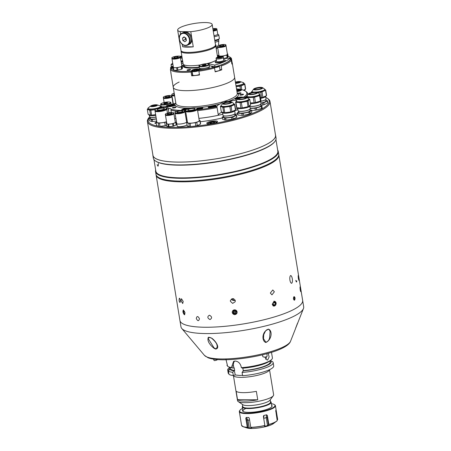 <?xml version="1.0" encoding="UTF-8"?>
<svg xmlns="http://www.w3.org/2000/svg" width="451" height="451" viewBox="0 0 451 451"><rect width="100%" height="100%" fill="white"/><g stroke="black" fill="none" stroke-linecap="round" stroke-linejoin="round"><path stroke-width="0.68" d="M241.313 367.655A23.04 5.057 -9.3 0 0 270.921 360.112L269.337 361.29A21.135 4.64 -9.3 0 1 242.644 368.185L241.313 367.655L241.127 366.516C240.141 363.156 238.134 361.33 235.106 361.042L233.618 361.341L231.808 366.426L231.994 367.571L233.319 368.095L233.86 367.847L233.5 365.643A5.852 4.482 65.2 0 1 234.723 361.059M226.943 365.411L226.926 365.316A23.04 5.057 -9.3 0 0 226.943 365.411L227.524 365.705M233.319 368.095A21.135 4.64 -9.3 0 1 230.918 367.582L229.04 366.967A23.04 5.057 -9.3 0 1 227.62 366.297L225.94 359.261M229.04 366.967A23.04 5.057 -9.3 0 0 231.994 367.571M235.275 374.99L234.294 370.485L233.753 370.739A21.135 4.64 -9.3 0 1 229.711 369.307L228.398 371.049L228.933 374.307A23.04 5.057 -9.3 0 0 233.308 375.582L235.027 374.956L239.763 375.463L242.565 375.271M233.415 375.531L237.536 400.697A18.288 4.014 -9.3 0 0 238.145 401.508A18.288 4.014 -9.3 0 0 244.91 402.681A18.288 4.014 -9.3 0 0 273.312 395.752A18.288 4.014 -9.3 0 0 273.627 394.783L269.518 369.685M244.651 401.097A18.288 4.014 170.7 0 1 237.53 399.62L257.746 399.806A18.288 4.014 170.7 0 1 244.651 401.097M257.746 399.806L256.36 391.355A18.288 4.014 170.7 0 1 243.264 392.646A18.288 4.014 170.7 0 1 236.144 391.169L237.53 399.62M238.145 401.508L242.818 404.694A14.082 3.089 -9.3 0 0 248.027 405.596A14.082 3.089 -9.3 0 0 269.895 400.257L273.312 395.752M242.407 404.412L242.762 406.577A14.082 3.089 -9.3 0 0 248.439 408.104A14.082 3.089 -9.3 0 0 263.164 406.052A14.082 3.089 -9.3 0 0 270.555 402.027L270.2 399.862M242.672 406.024A14.629 3.213 -9.3 0 0 242.272 406.971A14.629 3.213 -9.3 0 0 248.168 408.561A14.629 3.213 -9.3 0 0 263.469 406.43A14.629 3.213 -9.3 0 0 271.147 402.241A14.629 3.213 -9.3 0 0 270.465 401.469M264.726 357.062L267.082 360.056L267.714 359.915L269.129 356.927L268.21 353.308M266.423 356.741A3.659 2.21 -89.5 0 1 265.577 359.238M233.753 370.739L232.772 372.329L233.308 375.582M228.398 371.049A23.04 5.057 -9.3 0 0 232.772 372.329M229.711 369.307L227.727 370.17L228.257 373.428L228.787 373.428M230.033 367.289A21.135 4.64 -9.3 0 0 229.576 369.132M234.294 370.485L234.672 370.491L234.238 367.847L233.86 367.847M230.224 367.356L230.416 368.54A20.115 4.414 -9.3 0 0 234.672 370.491M229.948 367.266L229.181 367.836A23.04 5.057 -9.3 0 0 227.704 370.074A23.04 5.057 -9.3 0 0 227.727 370.17M227.704 370.074L228.234 373.327A23.04 5.057 -9.3 0 0 228.257 373.428M242.097 372.413A23.04 5.057 -9.3 0 0 273.182 362.627L273.712 365.879A23.04 5.057 -9.3 0 1 242.627 375.672L242.097 372.413L243.613 370.575L243.236 370.57A20.115 4.414 -9.3 0 0 270.121 362.04L269.923 360.851M242.841 368.168L243.236 370.57M270.921 360.112A23.04 5.057 -9.3 0 0 272.404 357.868L271.496 352.327M243.072 370.823A21.135 4.64 -9.3 0 0 264.788 366.409A21.135 4.64 -9.3 0 0 270.087 360.732M273.182 362.627A23.04 5.057 -9.3 0 0 271.062 360.975L270.16 360.682M242.508 408.437A17.922 3.935 -9.3 0 0 239.938 410.263L239.644 410.658A18.288 4.014 -9.3 0 0 239.329 411.622A18.288 4.014 -9.3 0 0 252.064 413.381A18.288 4.014 -9.3 0 0 271.936 408.803A18.288 4.014 -9.3 0 0 275.42 405.714A18.288 4.014 -9.3 0 0 274.811 404.897L274.405 404.62A17.922 3.935 -9.3 0 0 271.384 403.713M277.123 420.061L277.675 419.543L276.063 409.841A18.288 4.014 170.7 0 1 275.747 410.54L277.207 420.586A18.288 4.014 -9.3 0 1 274.185 422.536A18.288 4.014 -9.3 0 1 268.83 424.464L268.819 424.577A18.215 3.997 -9.3 0 0 274.146 422.66A18.215 3.997 -9.3 0 0 276.446 421.352A18.215 3.997 -9.3 0 0 277.156 420.715M264.867 425.535L264.979 426.246L264.619 426.285M239.938 410.263A17.922 3.935 -9.3 0 0 250.232 413.071A17.922 3.935 -9.3 0 0 271.587 408.448A17.922 3.935 -9.3 0 0 274.405 404.62M242.762 409.97A14.996 3.292 -9.3 0 0 243.016 411.408A14.996 3.292 -9.3 0 0 254.595 412.017A14.996 3.292 -9.3 0 0 269.258 408.431A14.996 3.292 -9.3 0 0 271.852 406.689A14.996 3.292 -9.3 0 0 271.637 405.24M245.722 408.561A14.629 3.213 -9.3 0 0 243.241 411.543M247.278 427.289L248.157 427.734L246.934 420.264L245.801 418.28L247.278 427.289A18.288 4.014 -9.3 0 1 241.573 425.355L239.329 411.622M245.801 418.28L246.218 417.457L247.988 420.073L249.285 427.993A16.202 3.557 -9.3 0 0 251.517 428.01L251.461 427.689M249.285 427.993L248.157 427.734M249.042 417.756L248.512 417.479A18.288 4.014 170.7 0 1 246.218 417.457M251.652 427.762L250.773 427.322L249.296 418.314L248.67 417.502M263.61 415.664L263.959 415.456L263.384 416.47L264.861 425.473L264.478 426.082M268.446 425.073L267.511 425.603L266.214 417.682L266.558 414.79A18.288 4.014 170.7 0 1 263.959 415.456L263.683 418.331A16.202 3.557 170.7 0 0 266.214 417.682L267.223 417.603L268.446 425.073L268.819 424.577M264.979 426.246A16.202 3.557 -9.3 0 0 267.511 425.603M266.558 414.79L267.353 415.456L267.223 417.603M267.353 415.456L268.83 424.464M276.204 410.534L275.685 411.154M277.624 419.672L277.675 419.543A18.288 4.014 -9.3 0 0 277.669 419.447L275.42 405.714M291.634 283.296C289.908 283.11 289.018 276.722 290.664 275.516C292.231 275.781 293.24 282.095 291.634 283.296C289.908 283.11 289.012 276.739 290.664 275.516C292.231 275.775 293.24 282.089 291.634 283.296M196.292 318.519C196.873 315.863 197.921 315.92 199.449 318.694C198.818 321.371 197.763 321.315 196.292 318.519C196.867 315.863 197.921 315.92 199.449 318.694C198.818 321.371 197.763 321.315 196.292 318.519M209.399 315.204C212.083 316.67 212.28 318.13 209.997 319.579C207.353 318.102 207.156 316.641 209.399 315.204C212.083 316.67 212.28 318.124 209.997 319.579C207.353 318.096 207.156 316.641 209.399 315.204M180.344 299.785C179.464 297.44 179.064 297.812 179.154 300.907C179.96 303.264 180.355 302.892 180.344 299.785M295.738 280.392C296.386 282.36 296.719 282.512 296.735 280.849L296.724 280.764M183.185 301.443L182.711 303.523L181.048 300.778L181.437 298.714L183.185 301.443M185.028 312.706L184.555 314.792L182.897 312.047L183.286 309.984L185.028 312.706M235.287 300.642L235.208 301.73L232.665 303.405L230.388 301.324L230.461 300.242L232.998 298.585L235.287 300.642M237.13 311.912L237.051 313L234.509 314.674L232.231 312.594L232.304 311.511L234.841 309.854L237.13 311.912M274.366 291.78L271.959 294.864L270.329 293.037L272.787 289.959L274.366 291.78M276.209 303.044L273.802 306.133L272.173 304.307L274.631 301.229L276.209 303.044M278.752 154.625A62.176 13.648 170.7 0 1 278.831 154.975A62.176 13.648 170.7 0 1 266.998 165.483A62.176 13.648 170.7 0 1 199.432 181.043A62.176 13.648 170.7 0 1 156.114 175.073A62.176 13.648 170.7 0 1 156.08 174.717M290.81 310.914A62.176 13.648 170.7 0 1 223.245 326.473A62.176 13.648 170.7 0 1 179.932 320.498A62.176 13.648 -9.3 0 0 204.996 327.246A62.176 13.648 -9.3 0 0 270.031 318.192A62.176 13.648 -9.3 0 0 302.644 300.4A62.176 13.648 170.7 0 1 290.81 310.914M300.575 288.691C301.014 292.158 300.89 292.547 300.214 289.852C299.881 286.368 300 285.979 300.575 288.691L300.095 286.802M300.783 291.729L300.214 289.852M298.731 277.421C299.165 280.888 299.047 281.277 298.365 278.583C298.032 275.099 298.156 274.71 298.731 277.421L298.252 275.533M298.934 280.46L298.365 278.583M233.703 310.908A2.486 2.413 -162.6 0 0 236.149 311.731M231.442 298.968A2.486 2.413 -162.6 0 0 235.134 300.118M233.945 298.85A2.926 0.643 -9.3 0 0 232.107 299.396A2.926 0.643 -9.3 0 0 231.791 299.565M232.553 300.203A2.926 0.643 -9.3 0 0 235.061 299.954M295.067 297.931C294.915 300.524 294.362 300.851 293.415 298.912C293.618 296.313 294.17 295.986 295.067 297.931M184.752 313.428L183.98 313.631L183.388 312.109L184.544 311.804M183.98 313.631L184.707 313.857L184.837 312.56L184.245 311.043L183.518 310.818L183.388 312.109M183.518 309.989A2.418 0.947 -104.8 0 0 183.072 312.013A2.418 0.947 -104.8 0 0 184.763 314.668M232.31 312.543A2.418 2.345 -162.6 0 0 235.072 314.544A2.418 2.345 -162.6 0 0 237.079 311.883A2.418 2.345 -162.6 0 0 234.311 309.882A2.418 2.345 -162.6 0 0 232.31 312.543M235.292 310.688L236.358 311.985L235.755 313.507L234.092 313.738L233.032 312.447L233.629 310.919L235.292 310.688M233.342 311.647L234.357 312.887L234.092 313.738M234.357 312.887L236.02 312.656L235.755 313.507M272.782 305.575A2.418 1.99 99.6 0 0 275.099 305.665A2.418 1.99 99.6 0 0 276.063 303.044A2.418 1.99 99.6 0 0 273.661 301.347M273.064 304.526L275.014 304.853L273.644 305.282L272.725 304.087L273.182 302.463L274.552 302.035L275.465 303.23L273.154 302.553M275.014 304.853L275.465 303.23M272.979 304.414L273.407 302.886M300.625 291.526L300.016 287.061M300.005 287.851L300.338 290.529M300.411 290.844L300.518 290.506M293.798 299.34L294.531 299.312L293.956 299.65L293.5 298.765L293.612 297.542L294.182 297.198L294.644 298.088L293.556 298.128M294.531 299.312L294.644 298.088M294.148 300.214A1.787 0.851 87.7 0 0 294.881 297.948A1.787 0.851 87.7 0 0 294.013 296.64M265.774 342.495C261.439 340.776 261.969 331.491 268.373 329.14C272.731 330.425 271.857 339.986 265.774 342.495A0.513 0.293 94.8 0 0 265.848 342.236C267.95 341.508 269.202 340.015 269.608 337.754L270.11 331.891C269.777 330.166 269.117 329.315 268.131 329.348L268.131 329.348A0.513 0.293 -88.3 0 0 268.373 329.14M297.491 323.282L295.523 328.441M295.805 327.809A0.513 0.333 20 0 1 295.788 327.905L303.444 308.552A62.176 13.648 -9.3 0 0 303.681 306.714L278.831 154.975M156.114 175.073L180.964 326.812A62.176 13.648 -9.3 0 0 181.77 328.475A62.176 13.648 -9.3 0 0 206.028 333.565A62.176 13.648 -9.3 0 0 267.471 325.459A62.176 13.648 -9.3 0 0 303.444 308.552M208.317 337.297L211.564 338.058C215.973 341.018 220.545 348.538 215.527 349.057L213.853 348.155C208.937 344.079 207.094 340.46 208.317 337.297M263.508 338.662L265.848 342.236M211.491 338.126C207.511 336.423 208.638 337.641 208.407 338.887L214.056 347.907L216.3 348.973L217.337 346.362C216.677 345.505 218.081 343.673 211.491 338.126L211.564 338.058M233.139 298.601A4.752 1.043 -9.3 0 0 231.481 299.058M217.653 359.588A2.193 0.581 160.8 0 1 214.129 360.524A2.193 0.581 160.8 0 1 214.016 360.411L213.577 359.143M266.936 353.663L267.122 356.081A2.193 0.806 175.7 0 1 266.051 356.871A2.193 0.806 175.7 0 1 262.747 356.414L262.623 354.779M157.185 164.604C157.991 166.96 158.386 166.588 158.38 163.482M153.949 159.569L155.843 171.138A61.81 13.569 -9.3 0 0 198.902 177.08A61.81 13.569 -9.3 0 0 266.067 161.61A61.81 13.569 -9.3 0 0 277.839 151.164L275.944 139.59M155.663 170.033A62.176 13.648 -9.3 0 0 155.539 171.549A62.176 13.648 -9.3 0 0 198.857 177.525A62.176 13.648 -9.3 0 0 266.417 161.965A62.176 13.648 -9.3 0 0 278.256 151.457A62.176 13.648 -9.3 0 0 277.653 150.053M152.85 154.687A62.176 13.648 -9.3 0 0 152.889 155.353L153.346 158.171A62.176 13.648 -9.3 0 0 155.42 160.945L155.826 161.221A61.81 13.569 -9.3 0 0 203.553 163.73A61.81 13.569 -9.3 0 0 263.993 148.931A61.81 13.569 -9.3 0 0 274.687 141.755L274.986 141.36A62.176 13.648 -9.3 0 0 276.063 138.074L275.6 135.255A62.176 13.648 -9.3 0 0 275.426 134.618M155.42 160.945A62.176 13.648 -9.3 0 0 203.429 163.465A62.176 13.648 -9.3 0 0 264.23 148.582A62.176 13.648 -9.3 0 0 274.986 141.36M152.889 155.353A62.176 13.648 -9.3 0 0 196.202 161.328A62.176 13.648 -9.3 0 0 263.767 145.769A62.176 13.648 -9.3 0 0 275.6 135.255M155.539 171.549L156.001 174.368A62.176 13.648 -9.3 0 0 199.319 180.338A62.176 13.648 -9.3 0 0 266.879 164.784A62.176 13.648 -9.3 0 0 278.718 154.27L278.256 151.457M160.844 106.932L161.621 107.208L161.7 107.699A4.752 1.043 170.7 0 1 161.695 107.665M166.177 107.518A4.752 1.043 170.7 0 1 165.432 107.614M162.343 107.631A4.752 1.043 170.7 0 1 161.638 107.31M171.155 104.457L170.878 102.8A5.119 1.122 -9.3 0 1 168.195 104.26A5.119 1.122 -9.3 0 1 162.839 105.01A5.119 1.122 -9.3 0 1 160.776 104.452L161.063 106.21A5.119 1.122 -9.3 0 0 163.127 106.769A5.119 1.122 -9.3 0 0 166.058 106.532M164.536 103.843L167.845 103.003L167 102.704L164.931 102.975L163.696 103.544L164.536 103.843M167.107 103.341L167 102.704M165.06 103.775L164.931 102.975M156.091 122.413A2.486 0.547 -9.3 0 0 155.319 122.689A2.486 0.547 -9.3 0 0 154.845 123.106A2.486 0.547 -9.3 0 0 156.249 123.365M149.647 116.803A61.37 13.474 -9.3 0 0 149.095 117.469A61.37 13.474 -9.3 0 0 158.56 126.286M159 126.359A61.37 13.474 -9.3 0 0 190.311 126.652M191.055 126.59A61.37 13.474 -9.3 0 0 257.476 111.256A61.37 13.474 -9.3 0 0 267.116 98.143A61.37 13.474 -9.3 0 0 265.797 97.388M267.116 98.143L267.928 98.696A62.103 13.637 170.7 0 1 269.997 101.464A62.103 13.637 170.7 0 1 258.175 111.961A62.103 13.637 170.7 0 1 190.688 127.503A62.103 13.637 170.7 0 1 147.426 121.539A62.103 13.637 170.7 0 1 148.497 118.252L149.095 117.469M269.997 101.464L275.533 135.266A62.103 13.637 170.7 0 1 263.711 145.769A62.103 13.637 170.7 0 1 196.224 161.306A62.103 13.637 170.7 0 1 152.957 155.341L147.426 121.539M216.519 122.452A5.485 1.206 -9.3 0 0 217.562 121.528A5.485 1.206 -9.3 0 0 213.74 120.998A5.485 1.206 -9.3 0 0 207.781 122.373A5.485 1.206 -9.3 0 0 206.738 123.303A5.485 1.206 -9.3 0 0 210.555 123.828A5.485 1.206 -9.3 0 0 216.519 122.452M237.925 109.599A41.255 9.059 170.7 0 1 234.92 110.721M222.811 114.25A41.255 9.059 170.7 0 1 218.329 115.27M237.519 113.646A44.181 9.702 170.7 0 1 234.909 114.537M222.315 117.987A44.181 9.702 170.7 0 1 200.25 121.736M176.55 122.452A44.181 9.702 170.7 0 1 175.867 122.384M248.191 94.304A61.37 13.474 -9.3 0 0 247.768 94.287M211.367 123.439L211.209 122.475L209.721 123.162L210.735 123.523L213.233 123.196L214.715 122.509L213.701 122.148L213.83 122.92M211.209 122.475L213.701 122.148M155.719 104.762A3.478 0.761 170.7 0 1 157.157 104.886A3.478 0.761 170.7 0 1 157.461 105.246A3.478 0.761 170.7 0 1 153.673 106.521A3.478 0.761 170.7 0 1 150.628 106.143A3.478 0.761 170.7 0 1 150.837 105.917L148.407 107.733L147.917 108.556A6.511 1.432 170.7 0 0 154.107 108.984A6.511 1.432 170.7 0 0 160.731 106.667A6.511 1.432 170.7 0 0 160.765 106.453L160.894 107.242A6.511 1.432 170.7 0 1 160.86 107.456A6.511 1.432 170.7 0 1 160.483 107.874M155.634 114.65L151.609 115.18L150.803 110.247A7.244 1.59 170.7 0 1 149.721 110.241L150.527 115.168L148.125 114.317L147.319 109.384A7.244 1.59 170.7 0 1 147.364 109.227A7.244 1.59 170.7 0 1 147.466 109.063L147.962 108.832M157.083 105.218A3.106 0.682 170.7 0 1 153.921 106.329A3.106 0.682 170.7 0 1 150.967 106.12A3.106 0.682 170.7 0 1 150.978 106.019A3.106 0.682 170.7 0 1 154.146 104.914A3.106 0.682 170.7 0 1 157.1 105.117A3.106 0.682 170.7 0 1 157.083 105.218M151.057 106.25A3.106 0.682 170.7 0 1 153.966 105.23A3.106 0.682 170.7 0 1 157.055 105.269M161.621 107.208A7.244 1.59 170.7 0 1 161.475 107.53L161.509 107.721M160.866 107.812L161.475 107.53M150.803 110.247L155.093 109.689M151.609 115.18A7.244 1.59 170.7 0 1 150.527 115.168M147.319 109.384L149.721 110.241M155.747 115.321A6.511 1.432 170.7 0 1 148.971 114.982L148.903 114.593M155.161 109.627A6.511 1.432 170.7 0 1 148.046 109.351L147.917 108.556M150.155 117.215L150.363 118.512A5.7 1.252 -9.3 0 0 155.381 118.946A5.7 1.252 -9.3 0 0 156.317 118.805M156.04 117.13A6.088 1.336 170.7 0 1 155.054 117.277A6.088 1.336 170.7 0 1 149.777 116.978A6.088 1.336 170.7 0 1 149.749 116.939M149.411 115.388L149.631 116.73A6.139 1.347 -9.3 0 0 149.709 116.899A6.139 1.347 -9.3 0 0 155.031 117.198A6.139 1.347 -9.3 0 0 156.029 117.051M150.245 117.779L148.988 118.359A7.244 1.59 -9.3 0 0 148.841 118.681L151.243 119.538A7.244 1.59 -9.3 0 0 152.325 119.543L156.35 119.019M156.694 121.105L152.641 121.488L152.325 119.543M152.641 121.488A7.244 1.59 -9.3 0 1 151.564 121.477L151.243 119.538M151.564 121.477L149.163 120.626L148.841 118.681M156.277 105.743A4.826 1.06 -9.3 0 0 151.942 106.453M236.02 85.91A6.511 1.432 170.7 0 0 243.94 83.429A6.511 1.432 170.7 0 0 243.974 83.215L244.104 84.004A6.511 1.432 170.7 0 1 244.07 84.224A6.511 1.432 170.7 0 1 236.149 86.705M245 89.45L245.028 89.642A6.511 1.432 170.7 0 1 244.994 89.856A6.511 1.432 170.7 0 1 244.256 90.504M235.585 83.243A3.185 0.699 -9.3 0 0 240.372 81.975A3.185 0.699 -9.3 0 0 238.821 81.524A3.185 0.699 -9.3 0 0 235.394 82.099A3.106 0.682 170.7 0 1 238.568 81.552A3.106 0.682 170.7 0 1 240.31 81.879A3.106 0.682 170.7 0 1 240.293 81.981A3.106 0.682 170.7 0 1 235.58 83.221M235.445 82.398A3.106 0.682 170.7 0 1 240.265 82.031M244.831 83.971A7.244 1.59 170.7 0 1 244.684 84.292L245.491 89.225A7.244 1.59 170.7 0 0 245.637 88.898L244.831 83.971L244.053 83.694M241.781 89.687L241.167 85.921L244.684 84.292M245.491 89.225L243.433 90.177M241.167 85.921A7.244 1.59 170.7 0 1 239.938 86.237L240.456 89.394M236.155 86.733L239.938 86.237M239.487 82.505A4.826 1.06 -9.3 0 0 235.563 83.108M166.628 108.381A5.959 1.308 170.7 0 1 160.562 110.506A5.959 1.308 170.7 0 1 154.89 110.112A5.959 1.308 170.7 0 1 154.924 109.914A5.959 1.308 170.7 0 1 160.99 107.795A5.959 1.308 170.7 0 1 166.661 108.189A5.959 1.308 170.7 0 1 166.628 108.381M166.661 108.189L166.74 108.691A5.959 1.308 170.7 0 1 166.712 108.883A5.959 1.308 170.7 0 1 160.646 111.008A5.959 1.308 170.7 0 1 154.975 110.613L154.89 110.112M157.185 109.621A3.659 0.801 170.7 0 1 160.906 108.319A3.659 0.801 170.7 0 1 164.384 108.561A3.659 0.801 170.7 0 1 164.367 108.68A3.659 0.801 170.7 0 1 160.646 109.982A3.659 0.801 170.7 0 1 157.168 109.74A3.659 0.801 170.7 0 1 157.185 109.621M166.701 108.9A5.959 1.308 170.7 0 1 166.808 109.091A5.959 1.308 170.7 0 1 166.774 109.289A5.959 1.308 170.7 0 1 160.708 111.414A5.959 1.308 170.7 0 1 155.043 111.019A5.959 1.308 170.7 0 1 155.071 110.822A5.959 1.308 170.7 0 1 155.082 110.805M166.532 121.714A5.959 1.308 170.7 0 1 160.364 122.864A5.959 1.308 170.7 0 1 156.88 122.244L155.043 111.019M156.79 121.708L156.255 121.956A6.765 1.488 -9.3 0 0 156.119 122.153A6.765 1.488 -9.3 0 0 156.08 122.334L158.205 123.089A6.765 1.488 -9.3 0 0 159.474 123.1L164.716 122.413A6.765 1.488 -9.3 0 0 166.154 122.046L166.56 121.86M166.577 125.339A6.765 1.488 170.7 0 1 165.246 125.671L164.716 122.413M166.791 123.275L166.402 123.45L166.154 122.046M165.246 125.671L160.009 126.359L159.474 123.1M160.009 126.359A6.765 1.488 170.7 0 1 158.741 126.348L158.205 123.089M158.741 126.348L156.615 125.592L156.08 122.334M166.177 109.39A5.367 1.178 170.7 0 1 161.114 111.217A5.367 1.178 170.7 0 1 155.736 111.104M197.234 108.668A5.959 1.308 170.7 0 1 191.168 110.794A5.959 1.308 170.7 0 1 185.496 110.399A5.959 1.308 170.7 0 1 185.53 110.202A5.959 1.308 170.7 0 1 191.596 108.077A5.959 1.308 170.7 0 1 197.262 108.471A5.959 1.308 170.7 0 1 197.234 108.668M197.262 108.471L197.346 108.973A5.959 1.308 170.7 0 1 197.318 109.17A5.959 1.308 170.7 0 1 191.247 111.296A5.959 1.308 170.7 0 1 185.581 110.901L185.496 110.399M187.791 109.909A3.659 0.801 170.7 0 1 191.512 108.601A3.659 0.801 170.7 0 1 194.99 108.843A3.659 0.801 170.7 0 1 194.973 108.967A3.659 0.801 170.7 0 1 191.252 110.269A3.659 0.801 170.7 0 1 187.774 110.027A3.659 0.801 170.7 0 1 187.791 109.909M197.307 109.187A5.959 1.308 170.7 0 1 197.414 109.379A5.959 1.308 170.7 0 1 197.38 109.57A5.959 1.308 170.7 0 1 191.314 111.696A5.959 1.308 170.7 0 1 185.649 111.301A5.959 1.308 170.7 0 1 185.677 111.104A5.959 1.308 170.7 0 1 185.682 111.093M197.414 109.379L199.252 120.603A5.959 1.308 170.7 0 1 199.218 120.8A5.959 1.308 170.7 0 1 193.152 122.926A5.959 1.308 170.7 0 1 187.486 122.531L185.649 111.301M187.396 121.99L186.855 122.244A6.765 1.488 -9.3 0 0 186.725 122.435A6.765 1.488 -9.3 0 0 186.686 122.621L188.811 123.377A6.765 1.488 -9.3 0 0 190.08 123.388L195.322 122.7A6.765 1.488 -9.3 0 0 196.76 122.334L199.878 120.891A6.765 1.488 -9.3 0 0 200.047 120.513L199.184 120.208M200.047 120.513L200.582 123.771A6.765 1.488 170.7 0 1 200.413 124.149L197.296 125.592A6.765 1.488 170.7 0 1 195.852 125.959L190.615 126.646A6.765 1.488 170.7 0 1 189.341 126.635L187.221 125.88L186.686 122.621M189.341 126.635L188.811 123.377M190.615 126.646L190.08 123.388M195.852 125.959L195.322 122.7M197.296 125.592L196.76 122.334M200.413 124.149L199.878 120.891M196.783 109.678A5.367 1.178 170.7 0 1 191.72 111.504A5.367 1.178 170.7 0 1 186.342 111.386M184.837 111.448A5.012 1.099 170.7 0 1 184.927 111.617A5.012 1.099 170.7 0 1 182.3 113.049A5.012 1.099 170.7 0 1 177.057 113.776A5.012 1.099 170.7 0 1 175.039 113.235A5.012 1.099 170.7 0 1 175.078 113.049M184.927 111.617L186.613 121.917A5.012 1.099 170.7 0 1 186.613 121.917A5.012 1.099 170.7 0 1 183.985 123.349A5.012 1.099 170.7 0 1 178.743 124.076A5.012 1.099 170.7 0 1 176.724 123.535A5.012 1.099 170.7 0 1 176.724 123.523M184.408 111.848A4.51 0.992 170.7 0 1 177.35 113.641A4.51 0.992 170.7 0 1 175.602 113.286M186.708 122.48L186.613 121.917A5.012 1.099 170.7 0 1 183.985 123.349A5.012 1.099 170.7 0 1 178.743 124.076A5.012 1.099 170.7 0 1 176.724 123.535L177.158 126.173A5.012 1.099 170.7 0 0 179.177 126.72A5.012 1.099 170.7 0 0 184.126 126.066A5.012 1.099 170.7 0 0 187.03 124.707M178.145 112.423A2.926 0.643 170.7 0 1 176.967 112.107A2.926 0.643 170.7 0 1 178.5 111.267A2.926 0.643 170.7 0 1 181.561 110.845A2.926 0.643 170.7 0 1 182.74 111.16A2.926 0.643 170.7 0 1 181.206 111.995A2.926 0.643 170.7 0 1 178.145 112.423M182.779 110.281A5.012 1.099 170.7 0 1 184.797 110.822A5.012 1.099 170.7 0 1 182.17 112.254A5.012 1.099 170.7 0 1 176.927 112.987A5.012 1.099 170.7 0 1 174.909 112.44A5.012 1.099 170.7 0 1 177.536 111.008A5.012 1.099 170.7 0 1 182.779 110.281M184.797 110.822L184.871 111.262A5.012 1.099 170.7 0 1 182.243 112.699A5.012 1.099 170.7 0 1 177.001 113.426A5.012 1.099 170.7 0 1 174.982 112.88L174.909 112.44M173.804 113.505A4.279 0.941 170.7 0 1 173.889 113.652A4.279 0.941 170.7 0 1 173.866 113.793A4.279 0.941 170.7 0 1 169.508 115.315A4.279 0.941 170.7 0 1 165.438 115.033A4.279 0.941 170.7 0 1 165.461 114.892A4.279 0.941 170.7 0 1 165.472 114.87M173.889 113.652L175.292 122.249A4.279 0.941 170.7 0 1 175.27 122.39A4.279 0.941 170.7 0 1 170.918 123.918A4.279 0.941 170.7 0 1 166.847 123.63L165.438 115.033M166.402 123.45A4.826 1.06 -9.3 0 0 166.334 123.563A4.826 1.06 -9.3 0 0 166.306 123.67L167.907 124.239A4.826 1.06 -9.3 0 0 168.629 124.245L172.575 123.726A4.826 1.06 -9.3 0 0 173.393 123.518L175.743 122.43A4.826 1.06 -9.3 0 0 175.839 122.215L175.253 122.007M175.839 122.215L176.251 124.735A4.826 1.06 170.7 0 1 176.155 124.95L173.804 126.038A4.826 1.06 170.7 0 1 172.987 126.246L169.04 126.759A4.826 1.06 170.7 0 1 168.319 126.754L166.718 126.184L166.306 123.67M168.319 126.754L167.907 124.239M169.04 126.759L168.629 124.245M172.987 126.246L172.575 123.726M173.804 126.038L173.393 123.518M176.155 124.95L175.743 122.43M173.449 113.832A3.85 0.846 170.7 0 1 173.443 113.849A3.85 0.846 170.7 0 1 169.773 115.18A3.85 0.846 170.7 0 1 165.912 115.067M167.394 113.928A2.193 0.479 170.7 0 1 169.627 113.145A2.193 0.479 170.7 0 1 171.713 113.291A2.193 0.479 170.7 0 1 171.701 113.364A2.193 0.479 170.7 0 1 169.469 114.148A2.193 0.479 170.7 0 1 167.383 114.002A2.193 0.479 170.7 0 1 167.394 113.928M173.748 113.094A4.279 0.941 170.7 0 1 169.396 114.622A4.279 0.941 170.7 0 1 165.325 114.34A4.279 0.941 170.7 0 1 165.348 114.199A4.279 0.941 170.7 0 1 169.706 112.671A4.279 0.941 170.7 0 1 173.77 112.953A4.279 0.941 170.7 0 1 173.748 113.094M173.77 112.953L173.838 113.342A4.279 0.941 170.7 0 1 173.815 113.483A4.279 0.941 170.7 0 1 169.458 115.005A4.279 0.941 170.7 0 1 165.387 114.723L165.325 114.34M171.769 96.503A4.279 0.941 170.7 0 1 171.854 96.649A4.279 0.941 170.7 0 1 171.831 96.79A4.279 0.941 170.7 0 1 167.479 98.318A4.279 0.941 170.7 0 1 163.409 98.03A4.279 0.941 170.7 0 1 163.431 97.89A4.279 0.941 170.7 0 1 163.442 97.867M171.419 96.83A3.85 0.846 170.7 0 1 171.414 96.847A3.85 0.846 170.7 0 1 167.738 98.177A3.85 0.846 170.7 0 1 163.882 98.064M165.365 96.926A2.193 0.479 170.7 0 1 167.597 96.142A2.193 0.479 170.7 0 1 169.683 96.288A2.193 0.479 170.7 0 1 169.672 96.362A2.193 0.479 170.7 0 1 167.439 97.145A2.193 0.479 170.7 0 1 165.354 96.999A2.193 0.479 170.7 0 1 165.365 96.926M171.718 96.091A4.279 0.941 170.7 0 1 167.36 97.619A4.279 0.941 170.7 0 1 163.296 97.337A4.279 0.941 170.7 0 1 163.318 97.196A4.279 0.941 170.7 0 1 167.671 95.668A4.279 0.941 170.7 0 1 171.741 95.95A4.279 0.941 170.7 0 1 171.718 96.091M171.741 95.95L171.803 96.339A4.279 0.941 170.7 0 1 171.78 96.48A4.279 0.941 170.7 0 1 167.428 98.008A4.279 0.941 170.7 0 1 163.358 97.72L163.296 97.337M174.655 95.911A5.012 1.099 170.7 0 1 171.904 95.381A5.012 1.099 170.7 0 1 171.944 95.195M174.633 95.787A4.51 0.992 170.7 0 1 172.474 95.437M174.43 94.535A2.926 0.643 170.7 0 1 173.832 94.253A2.926 0.643 170.7 0 1 174.311 93.797M174.526 95.122A5.012 1.099 170.7 0 1 171.775 94.592A5.012 1.099 170.7 0 1 174.21 93.21M174.599 95.561A5.012 1.099 170.7 0 1 171.848 95.031L171.775 94.592M233.821 103.623A6.511 1.432 170.7 0 1 233.922 103.815L234.001 104.294A6.511 1.432 170.7 0 1 230.585 106.154A6.511 1.432 170.7 0 1 223.775 107.101A6.511 1.432 170.7 0 1 221.148 106.397L221.069 105.917A6.511 1.432 170.7 0 1 221.103 105.709M234.971 110.23L235.005 110.422A6.511 1.432 170.7 0 1 231.588 112.282A6.511 1.432 170.7 0 1 224.778 113.229A6.511 1.432 170.7 0 1 222.151 112.524L222.089 112.136M235.467 109.999A7.244 1.59 170.7 0 0 235.614 109.678L234.723 104.254A7.244 1.59 170.7 0 1 234.576 104.581L235.467 109.999L231.944 111.634L231.059 106.21A7.244 1.59 170.7 0 1 229.83 106.521L230.715 111.944L224.795 112.722L223.905 107.299A7.244 1.59 170.7 0 1 223.346 107.304A7.244 1.59 170.7 0 1 222.822 107.287L223.713 112.711L221.311 111.854L220.426 106.436L222.822 107.287M224.795 112.722A7.244 1.59 170.7 0 1 224.237 112.722A7.244 1.59 170.7 0 1 223.713 112.711M223.454 103.634A3.912 0.857 170.7 0 1 229.514 102.174A3.912 0.857 170.7 0 1 230.935 102.411M229.441 101.751A3.912 0.857 170.7 0 1 231.019 102.18A3.912 0.857 170.7 0 1 228.967 103.296A3.912 0.857 170.7 0 1 224.874 103.865A3.912 0.857 170.7 0 1 223.296 103.442A3.912 0.857 170.7 0 1 225.348 102.321A3.912 0.857 170.7 0 1 229.441 101.751M221.069 105.884L220.567 106.109A7.244 1.59 170.7 0 0 220.426 106.436M234.723 104.254L233.945 103.978M231.059 106.21L234.576 104.581M231.944 111.634A7.244 1.59 170.7 0 1 230.715 111.944M223.905 107.299L229.83 106.521M223.51 115.811L223.724 117.113A5.7 1.252 -9.3 0 0 227.693 117.66A5.7 1.252 -9.3 0 0 233.894 116.234A5.7 1.252 -9.3 0 0 234.977 115.27L234.762 113.968M235.061 113.579A6.088 1.336 170.7 0 1 235.044 113.624A6.088 1.336 170.7 0 1 233.911 114.475A6.088 1.336 170.7 0 1 227.676 115.963A6.088 1.336 170.7 0 1 223.132 115.574A6.088 1.336 170.7 0 1 223.104 115.535M222.597 112.93L222.986 115.332A6.139 1.347 -9.3 0 0 223.065 115.495A6.139 1.347 -9.3 0 0 227.648 115.884A6.139 1.347 -9.3 0 0 233.939 114.385A6.139 1.347 -9.3 0 0 235.084 113.528A6.139 1.347 -9.3 0 0 235.106 113.348L234.712 110.946M236.499 115.101L236.82 117.046A7.244 1.59 -9.3 0 1 236.674 117.367L236.352 115.422A7.244 1.59 -9.3 0 0 236.499 115.101L234.853 114.515M236.674 117.367L233.15 118.996L232.834 117.057L236.352 115.422M233.15 118.996A7.244 1.59 -9.3 0 1 231.921 119.312L231.605 117.367A7.244 1.59 -9.3 0 0 232.834 117.057M231.921 119.312L226.002 120.084L225.68 118.145L231.605 117.367M223.6 116.375L222.343 116.956A7.244 1.59 -9.3 0 0 222.202 117.277L222.518 119.222L224.919 120.079L224.604 118.134A7.244 1.59 -9.3 0 0 225.68 118.145M222.202 117.277L224.604 118.134M224.919 120.079A7.244 1.59 -9.3 0 0 226.002 120.084M248.991 106.351L248.101 100.928L249.769 99.378L250.655 104.801L248.991 106.351A7.244 1.59 170.7 0 1 248.022 106.707L242.238 107.93L241.347 102.507A7.244 1.59 170.7 0 1 240.693 102.574A7.244 1.59 170.7 0 1 240.062 102.625L240.947 108.043L236.826 107.716A7.244 1.59 170.7 0 1 236.51 107.473L235.619 102.05A7.244 1.59 170.7 0 0 235.941 102.292L240.062 102.625M242.238 107.93A7.244 1.59 170.7 0 1 241.584 107.998A7.244 1.59 170.7 0 1 240.947 108.043M238.573 99.006A3.912 0.857 170.7 0 1 243.427 97.596A3.912 0.857 170.7 0 1 246.054 97.777M243.36 97.179A3.912 0.857 170.7 0 1 246.139 97.546A3.912 0.857 170.7 0 1 241.2 99.186A3.912 0.857 170.7 0 1 238.416 98.814A3.912 0.857 170.7 0 1 243.36 97.179M250.051 105.365L250.125 105.788A6.511 1.432 170.7 0 1 241.899 108.511A6.511 1.432 170.7 0 1 237.271 107.896L237.249 107.75M248.941 98.994A6.511 1.432 170.7 0 1 249.042 99.186L249.121 99.665A6.511 1.432 170.7 0 1 240.896 102.383A6.511 1.432 170.7 0 1 236.268 101.768L236.189 101.289A6.511 1.432 170.7 0 1 236.223 101.08M241.347 102.507L247.137 101.289L248.022 106.707M248.101 100.928A7.244 1.59 170.7 0 1 247.137 101.289M249.02 99.102L249.448 99.135A7.244 1.59 170.7 0 1 249.769 99.378M236.223 101.492L235.619 102.05M236.826 107.716L235.941 102.292M238.63 111.183L238.844 112.479A5.7 1.252 -9.3 0 0 243.777 112.925A5.7 1.252 -9.3 0 0 249.877 111.076A5.7 1.252 -9.3 0 0 250.096 110.642L249.882 109.339M250.181 108.95A6.088 1.336 170.7 0 1 250.164 108.995A6.088 1.336 170.7 0 1 249.95 109.283A6.088 1.336 170.7 0 1 243.828 111.205A6.088 1.336 170.7 0 1 238.258 110.946A6.088 1.336 170.7 0 1 238.224 110.907M237.716 108.302L238.105 110.704A6.139 1.347 -9.3 0 0 238.184 110.867A6.139 1.347 -9.3 0 0 243.811 111.126A6.139 1.347 -9.3 0 0 249.989 109.181A6.139 1.347 -9.3 0 0 250.204 108.9A6.139 1.347 -9.3 0 0 250.226 108.714L249.831 106.318A6.088 1.336 170.7 0 0 256.315 105.923A6.088 1.336 170.7 0 0 260.915 104.018L260.954 103.922A6.139 1.347 -9.3 0 0 260.977 103.741A6.139 1.347 -9.3 0 0 260.971 103.702M250.198 113.714A7.244 1.59 -9.3 0 1 249.228 114.075L248.913 112.13A7.244 1.59 -9.3 0 0 249.877 111.775L250.198 113.714L251.861 112.169L251.545 110.224A7.244 1.59 -9.3 0 0 251.224 109.982L249.972 109.881M249.877 111.775L251.545 110.224M249.228 114.075L243.439 115.293L243.123 113.353L248.913 112.13M237.716 114.842L237.395 112.897A7.244 1.59 -9.3 0 0 237.716 113.139L238.032 115.084A7.244 1.59 -9.3 0 1 237.716 114.842M238.709 111.673L237.395 112.897M237.716 113.139L241.837 113.466A7.244 1.59 -9.3 0 0 243.123 113.353M241.837 113.466L242.153 115.411L238.032 115.084M242.153 115.411A7.244 1.59 -9.3 0 0 243.439 115.293M259.691 94.017A6.511 1.432 170.7 0 1 259.793 94.208L259.872 94.687A6.511 1.432 170.7 0 1 253.868 97.117A6.511 1.432 170.7 0 1 247.018 96.79L246.939 96.311A6.511 1.432 170.7 0 1 246.973 96.102M260.87 100.799L260.875 100.815A6.511 1.432 170.7 0 1 254.871 103.245A6.511 1.432 170.7 0 1 250.463 103.623M260.424 101.058A7.244 1.59 170.7 0 0 261.016 100.697L260.126 95.274A7.244 1.59 170.7 0 1 259.534 95.635L260.424 101.058L255.469 102.574L254.584 97.151A7.244 1.59 170.7 0 1 253.913 97.275A7.244 1.59 170.7 0 1 253.242 97.382L254.133 102.8L250.356 102.969M255.469 102.574A7.244 1.59 170.7 0 1 254.804 102.693A7.244 1.59 170.7 0 1 254.133 102.8M249.324 94.028A3.912 0.857 170.7 0 1 252.848 92.799A3.912 0.857 170.7 0 1 256.805 92.805M252.774 92.376A3.912 0.857 170.7 0 1 256.89 92.573A3.912 0.857 170.7 0 1 253.282 94.034A3.912 0.857 170.7 0 1 249.166 93.836A3.912 0.857 170.7 0 1 252.774 92.376M246.979 97.512L246.765 96.204L247.182 97.658M259.697 93.983A7.244 1.59 170.7 0 1 259.737 93.994L260.126 95.274M254.584 97.151L259.534 95.635M247.999 98.233L247.898 97.619L253.242 97.382M247.898 97.619A7.244 1.59 170.7 0 1 247.154 97.484M261.631 108.426L256.675 109.943L256.36 107.998L261.309 106.481A7.244 1.59 -9.3 0 0 261.901 106.115L262.223 108.06A7.244 1.59 -9.3 0 1 261.631 108.426L261.309 106.481M261.901 106.115L261.512 104.841A7.244 1.59 -9.3 0 0 260.768 104.705L260.689 104.711M249.882 106.278A6.139 1.347 -9.3 0 0 256.405 105.822A6.139 1.347 -9.3 0 0 260.954 103.922M250.096 107.907A5.7 1.252 -9.3 0 0 256.512 107.62A5.7 1.252 -9.3 0 0 260.847 105.664A5.7 1.252 -9.3 0 0 260.841 105.624M250.181 108.443L255.018 108.223A7.244 1.59 -9.3 0 0 256.36 107.998M255.018 108.223L255.339 110.168L251.585 110.478M255.339 110.168A7.244 1.59 -9.3 0 0 256.675 109.943M264.776 89.298A6.511 1.432 170.7 0 1 264.878 89.484L264.957 89.963A6.511 1.432 170.7 0 1 261.123 91.936A6.511 1.432 170.7 0 1 257.775 92.573M252.323 92.359A6.511 1.432 170.7 0 1 252.103 92.066L252.03 91.592A6.511 1.432 170.7 0 1 252.058 91.378M265.927 95.9L265.96 96.091A6.511 1.432 170.7 0 1 262.127 98.064A6.511 1.432 170.7 0 1 260.639 98.397M266.423 95.674A7.244 1.59 170.7 0 0 266.569 95.347L265.678 89.929A7.244 1.59 170.7 0 1 265.538 90.251L266.423 95.674L262.899 97.303L262.014 91.88A7.244 1.59 170.7 0 1 261.411 92.043A7.244 1.59 170.7 0 1 260.785 92.19L261.676 97.613L260.537 97.766M262.899 97.303A7.244 1.59 170.7 0 1 262.302 97.461A7.244 1.59 170.7 0 1 261.676 97.613M254.409 89.304A3.912 0.857 170.7 0 1 256.625 88.351A3.912 0.857 170.7 0 1 261.89 88.08M256.557 87.928A3.912 0.857 170.7 0 1 261.975 87.849A3.912 0.857 170.7 0 1 259.675 89.033A3.912 0.857 170.7 0 1 254.251 89.112A3.912 0.857 170.7 0 1 256.557 87.928M251.455 92.551L251.382 92.105L252.177 92.387M251.382 92.105A7.244 1.59 170.7 0 1 251.528 91.784L252.024 91.553M265.678 89.929L264.906 89.653M262.014 91.88L265.538 90.251M257.797 92.585L260.785 92.19M267.629 103.037L264.106 104.666L263.79 102.727L267.313 101.097A7.244 1.59 -9.3 0 0 267.454 100.77L267.776 102.715A7.244 1.59 -9.3 0 1 267.629 103.037L267.313 101.097M267.454 100.77L265.808 100.184M260.667 101.261A6.139 1.347 -9.3 0 0 266.039 99.197A6.139 1.347 -9.3 0 0 266.062 99.017L265.673 96.621M266.017 99.248A6.088 1.336 170.7 0 1 266 99.299A6.088 1.336 170.7 0 1 260.588 101.357M260.864 103.037A5.7 1.252 -9.3 0 0 265.932 100.939L265.718 99.643M260.898 103.256L262.561 103.037A7.244 1.59 -9.3 0 0 263.79 102.727M262.561 103.037L262.882 104.982L261.642 105.258M262.882 104.982A7.244 1.59 -9.3 0 0 264.106 104.666M198.885 118.371A41.329 9.076 170.7 0 0 218.335 115.287L217.066 107.541A41.329 9.076 170.7 0 1 197.617 110.625M197.476 109.751A40.596 8.913 -9.3 0 0 216.914 106.678L216.954 106.926M179.16 82.043A31.085 6.827 170.7 0 0 173.246 87.297A31.085 6.827 -9.3 0 0 194.9 90.285A31.085 6.827 -9.3 0 0 228.685 82.505A31.085 6.827 -9.3 0 0 234.605 77.251A31.085 6.827 170.7 0 1 228.685 82.505A31.085 6.827 170.7 0 1 194.9 90.285A31.085 6.827 170.7 0 1 173.246 87.297L175.896 103.499A31.085 6.827 -9.3 0 0 192.594 106.802A31.085 6.827 -9.3 0 0 223.64 101.565L220.297 103.893A15.729 3.45 170.7 0 0 219.913 104.063A15.729 3.45 170.7 0 0 216.914 106.678L217.066 107.541M222.095 112.169A15.729 3.45 -9.3 0 0 221.3 112.519A15.729 3.45 -9.3 0 0 218.295 115.056M244.059 97.021A40.596 8.913 -9.3 0 0 245.462 91.158L246.274 91.711A41.329 9.076 170.7 0 1 247.65 93.554A41.329 9.076 170.7 0 1 245.66 97.044M245.462 91.158A40.596 8.913 -9.3 0 0 236.499 88.847M172.756 107.501A1.827 0.4 170.7 0 1 174.746 107.045A1.827 0.4 170.7 0 1 176.02 107.22A1.827 0.4 170.7 0 1 175.67 107.53A1.827 0.4 170.7 0 1 173.68 107.986A1.827 0.4 170.7 0 1 172.406 107.812A1.827 0.4 170.7 0 1 172.756 107.501M220.297 103.893A32.184 7.064 170.7 0 1 211.592 105.85A4.025 0.885 -9.3 0 0 208.993 106.605A4.025 0.885 -9.3 0 0 208.227 107.287A4.025 0.885 -9.3 0 0 211.029 107.676A4.025 0.885 -9.3 0 0 215.403 106.667A4.025 0.885 -9.3 0 0 216.164 105.985A4.025 0.885 -9.3 0 0 211.592 105.85A32.184 7.064 170.7 0 1 196.185 107.924M189.454 108.482A4.025 0.885 -9.3 0 0 187.96 108.223A4.025 0.885 -9.3 0 0 182.407 109.283A4.025 0.885 -9.3 0 0 181.64 109.959A4.025 0.885 -9.3 0 0 182.148 110.286M190.846 108.201A32.184 7.064 170.7 0 1 187.96 108.223A32.184 7.064 170.7 0 1 175.033 104.936A4.025 0.885 -9.3 0 0 172.181 104.581A4.025 0.885 -9.3 0 0 167.868 105.579A4.025 0.885 -9.3 0 0 167.101 106.261A4.025 0.885 -9.3 0 0 169.903 106.65A4.025 0.885 -9.3 0 0 174.278 105.641A4.025 0.885 -9.3 0 0 175.039 104.959A4.025 0.885 -9.3 0 0 175.033 104.936A32.184 7.064 170.7 0 1 175.349 103.307A5.119 1.122 170.7 0 1 174.289 103.629L166.661 105.641A40.596 8.913 -9.3 0 0 169.164 108.516L168.319 109.255A41.329 9.076 170.7 0 1 166.081 106.91A41.329 9.076 170.7 0 1 166.053 106.537L166.661 105.641M231.273 60.282A31.085 6.827 170.7 0 1 225.686 64.194A31.085 6.827 170.7 0 1 221.148 66.015L220.624 65.243A30.358 6.664 -9.3 0 0 224.987 63.484A30.358 6.664 -9.3 0 0 230.427 59.69L231.273 60.282L231.893 64.087A31.085 6.827 -9.3 0 0 232.226 62.745L237.254 93.447A31.085 6.827 -9.3 0 1 231.335 98.701A31.085 6.827 -9.3 0 1 223.64 101.565L228.133 101.492A15.729 3.45 170.7 0 1 236.809 100.145M236.95 91.598A4.025 0.885 -9.3 0 0 240.676 90.657A4.025 0.885 -9.3 0 0 241.443 89.98A4.025 0.885 -9.3 0 0 236.668 89.879M237.773 93.318L237.914 93.272A1.827 0.4 170.7 0 1 239.864 92.867A1.827 0.4 170.7 0 1 241.037 93.047A1.827 0.4 170.7 0 1 240.687 93.357A1.827 0.4 170.7 0 1 238.342 93.836C237.322 93.532 237.13 93.357 237.773 93.318L237.384 93.385M242.491 97.179A4.025 0.885 -9.3 0 0 239.295 97.134A4.025 0.885 -9.3 0 0 235.614 98.064A4.025 0.885 -9.3 0 0 235.259 98.256A4.025 0.885 -9.3 0 0 234.847 98.746A4.025 0.885 -9.3 0 0 237.542 99.141M240.231 94.659A1.827 0.4 170.7 0 1 242.215 94.203A1.827 0.4 170.7 0 1 243.489 94.377A1.827 0.4 170.7 0 1 243.14 94.687A1.827 0.4 170.7 0 1 241.155 95.144A1.827 0.4 170.7 0 1 239.881 94.969A1.827 0.4 170.7 0 1 240.231 94.659M184.008 110.382A4.025 0.885 -9.3 0 0 185.524 110.219M177.057 111.149A41.329 9.076 170.7 0 1 170.946 110.185L171.087 109.204A40.596 8.913 -9.3 0 0 180.445 110.433M185.66 111.386A41.329 9.076 170.7 0 1 184.859 111.397M184.442 110.501A40.596 8.913 -9.3 0 0 185.513 110.489M170.946 110.185L171.324 112.508M186.928 119.132A41.329 9.076 170.7 0 1 186.162 119.143M175.924 118.636A41.329 9.076 170.7 0 1 174.672 118.45M168.9 112.806L168.319 109.255M171.087 109.204A4.752 1.043 -9.3 0 0 171.115 109.035A4.752 1.043 -9.3 0 0 169.164 108.516M197.397 109.317A3.106 0.682 -9.3 0 0 202.257 108.533A3.106 0.682 -9.3 0 0 201.597 107.671A3.106 0.682 -9.3 0 0 197.307 108.488A3.106 0.682 -9.3 0 0 197.267 108.505M175.822 103.048L175.349 103.307M237.767 108.635A15.729 3.45 -9.3 0 0 235.484 108.9M214.541 68.039A31.085 6.827 170.7 0 1 198.891 71.179L198.919 70.288A30.358 6.664 -9.3 0 0 214.022 67.261L214.541 68.039L215.161 71.844A31.085 6.827 -9.3 0 0 221.768 69.82L221.148 66.015M192.662 74.719A4.025 0.885 -9.3 0 0 192.436 74.922L191.72 75.847A31.085 6.827 -9.3 0 0 199.511 74.979L198.891 71.179M191.72 75.847L191.094 72.042A31.085 6.827 170.7 0 1 170.405 69.46L171.019 68.648L173.184 68.321M170.867 72.29A31.085 6.827 -9.3 0 0 170.867 72.791A31.085 6.827 -9.3 0 0 171.03 73.265L170.405 69.46M170.658 68.14L170.579 67.644A31.085 6.827 170.7 0 1 170.782 67.346L171.38 66.562A30.358 6.664 -9.3 0 0 171.188 66.833L170.579 67.644M190.271 69.967A1.827 0.4 -9.3 0 0 190.621 69.657A1.827 0.4 -9.3 0 0 189.347 69.482A1.827 0.4 -9.3 0 0 187.357 69.939A1.827 0.4 -9.3 0 0 187.007 70.249A1.827 0.4 -9.3 0 0 188.281 70.424A1.827 0.4 -9.3 0 0 190.271 69.967M211.987 66.201A4.025 0.885 -9.3 0 0 211.711 66.607A4.025 0.885 -9.3 0 0 212.382 66.968L214.022 67.261M198.919 70.288L199.489 69.55A4.025 0.885 -9.3 0 0 199.567 69.33A4.025 0.885 -9.3 0 0 196.76 68.947A4.025 0.885 -9.3 0 0 192.391 69.95A4.025 0.885 -9.3 0 0 191.698 70.412L191.094 72.042M232.226 62.745A31.085 6.827 -9.3 0 0 232.068 62.272L231.775 62.317M221.768 69.82L219.97 69.493M232.068 62.272L231.442 58.467L230.602 57.875L228.657 58.168M230.602 57.875A30.358 6.664 -9.3 0 0 229.756 57.001L230.568 57.553A31.085 6.827 170.7 0 1 231.442 58.467M229.756 57.001A30.358 6.664 -9.3 0 0 228.11 56.223M217.517 56.668A4.025 0.885 -9.3 0 0 218.746 56.364M199.297 67.481A17.978 3.946 170.7 0 1 183.303 66.647A17.978 3.946 170.7 0 1 183.365 65.232M183.636 66.359A17.555 3.856 -9.3 0 0 183.636 66.945M173.246 66.522L171.188 66.833M171.019 68.648A30.358 6.664 -9.3 0 0 191.123 71.157M172.953 67.424A3.659 0.801 170.7 0 1 173.167 67.374L172.412 67.56L172.186 68.067L173.145 68.073M198.908 70.565A3.659 0.801 170.7 0 1 193.575 71.675A3.659 0.801 170.7 0 1 192.103 71.275L192.724 75.08A3.659 0.801 -9.3 0 0 194.201 75.475A3.659 0.801 -9.3 0 0 199.421 74.432M194.037 70.756L193.953 70.249L193.727 70.751L195.413 70.768L197.329 70.277L197.555 69.775L195.869 69.758L196.01 70.615M193.953 70.249L195.869 69.758M215.093 71.421A3.659 0.801 -9.3 0 0 220.032 69.871L219.406 66.066A3.659 0.801 170.7 0 1 214.27 67.633M217.472 66.128L215.398 66.737M213.864 66.607L214.445 66.731M231.786 63.405A3.659 0.801 -9.3 0 0 231.91 63.14L231.29 59.34A3.659 0.801 170.7 0 1 230.72 59.893M217.483 56.46L218.363 56.234L218.588 55.732L217.365 55.721M209.191 66.804L209.298 67.447A4.752 1.043 170.7 0 1 208.396 68.248A4.752 1.043 170.7 0 1 203.226 69.437A4.752 1.043 170.7 0 1 199.911 68.98L199.81 68.338M199.094 66.224L199.381 67.988A5.119 1.122 -9.3 0 0 201.445 68.541A5.119 1.122 -9.3 0 0 206.8 67.797A5.119 1.122 -9.3 0 0 209.484 66.331L209.196 64.572C209.439 64.155 208.678 63.879 206.924 63.749C203.841 63.484 197.888 65.564 199.094 66.224A5.119 1.122 -9.3 0 0 201.157 66.782A5.119 1.122 -9.3 0 0 206.513 66.038A5.119 1.122 -9.3 0 0 209.196 64.572M204.929 65.344L206.158 64.775L205.318 64.476L202.014 65.316L202.854 65.615L204.929 65.344M205.425 65.113L205.318 64.476M203.378 65.547L203.249 64.747M180.321 57.119A4.279 0.941 170.7 0 1 180.406 57.266A4.279 0.941 170.7 0 1 179.588 57.987A4.279 0.941 170.7 0 1 174.943 59.058A4.279 0.941 170.7 0 1 171.961 58.647A4.279 0.941 170.7 0 1 171.994 58.483M180.231 56.448L181.905 56.46L181.68 56.961L180.411 57.288L181.815 65.863A4.279 0.941 170.7 0 1 180.998 66.585A4.279 0.941 170.7 0 1 176.347 67.656A4.279 0.941 170.7 0 1 173.364 67.244L171.961 58.647M179.966 57.446A3.85 0.846 170.7 0 1 179.25 57.982A3.85 0.846 170.7 0 1 175.304 58.923A3.85 0.846 170.7 0 1 172.429 58.681M179.475 57.288A4.279 0.941 170.7 0 1 174.825 58.359A4.279 0.941 170.7 0 1 171.842 57.948A4.279 0.941 170.7 0 1 172.66 57.226A4.279 0.941 170.7 0 1 177.311 56.155A4.279 0.941 170.7 0 1 180.293 56.567A4.279 0.941 170.7 0 1 179.475 57.288M180.293 56.567L180.355 56.956A4.279 0.941 170.7 0 1 179.537 57.677A4.279 0.941 170.7 0 1 174.892 58.748A4.279 0.941 170.7 0 1 171.91 58.337L171.842 57.948M174.317 57.243A2.193 0.479 170.7 0 1 176.702 56.691A2.193 0.479 170.7 0 1 178.235 56.905A2.193 0.479 170.7 0 1 177.818 57.271A2.193 0.479 170.7 0 1 175.433 57.824A2.193 0.479 170.7 0 1 173.9 57.61A2.193 0.479 170.7 0 1 174.317 57.243M182.114 65.513L182.525 68.028L182.097 68.986L181.68 66.466L182.114 65.513A4.826 1.06 -9.3 0 0 181.753 65.384L181.736 65.384M182.097 68.986A4.826 1.06 170.7 0 1 181.567 69.228L181.155 66.714A4.826 1.06 -9.3 0 0 181.68 66.466M181.567 69.228L177.931 70.153L177.519 67.639L181.155 66.714M177.931 70.153A4.826 1.06 170.7 0 1 177.04 70.271L176.629 67.757A4.826 1.06 -9.3 0 0 177.519 67.639M177.04 70.271L173.838 70.243L173.426 67.723L176.629 67.757M173.838 70.243A4.826 1.06 170.7 0 1 173.477 70.114L173.066 67.599A4.826 1.06 -9.3 0 0 173.426 67.723M172.35 68.445A3.219 0.705 -9.3 0 1 172.22 68.445A3.219 0.705 -9.3 0 1 170.98 67.926A3.219 0.705 -9.3 0 1 173.325 67.002L173.066 67.599M225.934 45.495A4.279 0.941 170.7 0 1 226.019 45.641A4.279 0.941 170.7 0 1 225.207 46.363A4.279 0.941 170.7 0 1 220.556 47.434A4.279 0.941 170.7 0 1 217.574 47.022A4.279 0.941 170.7 0 1 217.607 46.859M226.019 45.641L227.428 54.238A4.279 0.941 170.7 0 1 226.611 54.966A4.279 0.941 170.7 0 1 221.965 56.037A4.279 0.941 170.7 0 1 218.983 55.625L217.574 47.022M219.147 56.73L219.039 56.104L222.247 56.133A4.826 1.06 -9.3 0 0 223.132 56.014L226.768 55.09A4.826 1.06 -9.3 0 0 227.298 54.847L227.727 53.889A4.826 1.06 -9.3 0 0 227.366 53.759L227.349 53.759M218.814 56.798L218.679 55.975A4.826 1.06 -9.3 0 0 219.039 56.104M222.315 56.578L222.247 56.133M227.727 53.889L228.138 56.409L227.71 57.362A4.826 1.06 170.7 0 1 227.18 57.61L223.544 58.534A4.826 1.06 170.7 0 1 223.521 58.54M223.544 58.534L223.132 56.014M227.18 57.61L226.768 55.09M227.71 57.362L227.298 54.847M225.585 45.822A3.85 0.846 170.7 0 1 224.863 46.363A3.85 0.846 170.7 0 1 220.917 47.304A3.85 0.846 170.7 0 1 218.047 47.056M218.944 55.388L218.679 55.975M219.936 45.619A2.193 0.479 170.7 0 1 222.32 45.072A2.193 0.479 170.7 0 1 223.848 45.28A2.193 0.479 170.7 0 1 223.431 45.652A2.193 0.479 170.7 0 1 221.046 46.199A2.193 0.479 170.7 0 1 219.519 45.991A2.193 0.479 170.7 0 1 219.936 45.619M225.088 45.669A4.279 0.941 170.7 0 1 220.443 46.741A4.279 0.941 170.7 0 1 217.461 46.329A4.279 0.941 170.7 0 1 218.273 45.602A4.279 0.941 170.7 0 1 222.924 44.531A4.279 0.941 170.7 0 1 225.906 44.942A4.279 0.941 170.7 0 1 225.088 45.669M225.906 44.942L225.968 45.331A4.279 0.941 170.7 0 1 225.156 46.053A4.279 0.941 170.7 0 1 220.505 47.124A4.279 0.941 170.7 0 1 217.523 46.712L217.461 46.329M172.355 105.32L169.035 106.165L169.88 106.464L171.961 106.194L173.201 105.619L172.355 105.32L172.462 105.962M170.405 106.397L170.275 105.59M238.861 90.978L238.754 90.335L236.786 90.595M238.754 90.335L239.599 90.64L236.922 91.401M239.442 97.89L236.786 98.651L237.688 98.944M238.094 98.532L238.021 98.076M213.481 106.346L210.16 107.191L211.006 107.49L213.086 107.22L214.321 106.645L213.481 106.346L213.582 106.988M211.53 107.423L211.401 106.616M186.934 109.26L184.814 109.294L183.58 109.864L185.671 110.005M184.949 110.095L184.814 109.294M186.894 109.018L187.233 109.142M197.386 109.294A3.05 0.671 -9.3 0 0 198 109.334A3.05 0.671 -9.3 0 0 201.693 108.736A3.05 0.671 -9.3 0 0 202.51 107.795A3.05 0.671 -9.3 0 0 201.563 107.682A3.05 0.671 -9.3 0 0 197.273 108.522M201.856 108.24L198.547 109.08L197.707 108.781L198.942 108.212L201.016 107.941L201.856 108.24M201.118 108.578L201.016 107.941M199.071 109.012L198.942 108.212M180.18 31.593A17.482 3.839 170.7 0 1 177.666 30.099A17.482 3.839 170.7 0 1 186.838 25.098A17.482 3.839 170.7 0 1 205.12 22.55A17.482 3.839 170.7 0 1 212.167 24.45A17.482 3.839 170.7 0 1 190.784 31.688L180.18 31.593L180.603 34.186M212.167 24.45L215.51 44.869A17.482 3.839 170.7 0 1 206.344 49.875A17.482 3.839 170.7 0 1 188.056 52.417A17.482 3.839 170.7 0 1 181.009 50.523L177.666 30.099M182.661 46.735A17.482 3.839 -9.3 0 0 187.193 47.141A17.482 3.839 -9.3 0 0 193.259 46.831L182.661 46.735L182.255 44.283M193.259 46.831L190.784 31.688M215.505 45.19A17.555 3.856 170.7 0 1 215.713 45.636A17.555 3.856 170.7 0 1 206.502 50.659A17.555 3.856 170.7 0 1 188.14 53.212A17.555 3.856 170.7 0 1 181.065 51.307A17.555 3.856 170.7 0 1 181.116 50.822M200.503 64.899A17.555 3.856 170.7 0 1 190.192 65.75A17.555 3.856 170.7 0 1 183.117 63.845L181.065 51.307M216.362 60.073A17.555 3.856 170.7 0 1 206.355 63.754M199.257 67.244A17.555 3.856 170.7 0 1 190.536 67.864A17.555 3.856 170.7 0 1 183.461 65.959A17.555 3.856 170.7 0 1 183.647 65.203M199.224 67.047A16.642 3.653 170.7 0 1 191.072 67.616A16.642 3.653 170.7 0 1 184.363 65.807L184.217 64.91M185.694 45.557A6.585 5.04 -114.8 0 0 187.419 45.196L189.341 44.305A6.585 5.04 -114.8 0 0 191.822 38.38A6.585 5.04 -114.8 0 0 183.811 32.359L182.954 32.754A6.585 5.04 -114.8 0 1 190.965 38.775A6.585 5.04 -114.8 0 1 188.49 44.7A6.585 5.04 -114.8 0 0 190.705 37.675A6.585 5.04 -114.8 0 0 184.685 32.387A6.585 5.04 -114.8 0 0 182.954 32.754L181.888 33.244C176.691 35.257 179.972 45.884 185.632 45.574L187.419 45.196A6.585 5.04 -114.8 0 0 189.64 38.172A6.585 5.04 -114.8 0 0 183.619 32.884A6.585 5.04 -114.8 0 0 181.888 33.244M184.042 36.881L182.492 38.081L182.892 40.522L184.842 41.757L186.387 40.556L185.987 38.115L184.042 36.881M184.487 37.162L182.492 38.081M185.169 37.596L185.457 39.338L186.274 39.857M185.457 39.338L182.892 40.522M212.866 28.723A3.715 0.817 170.7 0 1 216.863 28.892A3.715 0.817 170.7 0 1 216.153 29.524A3.715 0.817 170.7 0 1 213.131 30.33M216.863 28.892L216.948 29.422A3.715 0.817 170.7 0 1 216.243 30.054A3.715 0.817 170.7 0 1 213.216 30.86M216.61 29.856A3.343 0.733 170.7 0 1 215.99 30.313A3.343 0.733 170.7 0 1 213.25 31.04M216.92 29.563A3.715 0.817 170.7 0 1 216.993 29.687A3.715 0.817 170.7 0 1 216.283 30.313A3.715 0.817 170.7 0 1 213.261 31.125M216.993 29.687L217.726 34.175A3.715 0.817 170.7 0 1 217.021 34.806A3.715 0.817 170.7 0 1 214 35.612M217.709 34.084L218.634 34.716A4.645 1.02 170.7 0 1 218.791 34.919A4.645 1.02 170.7 0 1 217.906 35.708A4.645 1.02 170.7 0 1 214.174 36.711M218.791 34.919L219.361 38.414A4.645 1.02 170.7 0 1 219.282 38.662A4.645 1.02 170.7 0 1 218.476 39.198A4.645 1.02 170.7 0 1 214.749 40.201M219.282 38.662L218.526 39.654A3.715 0.817 170.7 0 1 217.884 40.088A3.715 0.817 170.7 0 1 214.862 40.894M212.923 29.056A2.193 0.479 170.7 0 1 215.358 29.14A2.193 0.479 170.7 0 1 214.941 29.512A2.193 0.479 170.7 0 1 213.081 30.003M172.699 63.163A30.358 6.664 -9.3 0 0 171.047 64.679L171.341 66.444L173.207 66.252M181.787 65.389L184.256 65.141M171.047 64.679L172.919 64.493M181.449 63.636L183.055 63.473M182.734 61.511A5.119 1.122 170.7 0 1 181.155 61.855M182.796 61.883A5.119 1.122 170.7 0 1 181.217 62.221M182.61 60.767A3.659 0.801 170.7 0 1 181.043 61.15M214.744 60.986A16.642 3.653 170.7 0 1 207.663 63.574L214.71 65.091A30.358 6.664 -9.3 0 0 229.948 58.038L223.544 58.681M229.948 58.038L230.235 59.797A30.358 6.664 -9.3 0 1 214.997 66.849L209.371 65.637M214.71 65.091L214.997 66.849M223.098 60.812A3.659 0.801 170.7 0 1 219.124 61.731A3.659 0.801 170.7 0 1 216.576 61.375L216.119 58.613A3.659 0.801 170.7 0 0 218.667 58.963A3.659 0.801 170.7 0 0 222.642 58.049A3.659 0.801 170.7 0 0 223.341 57.429L223.792 60.197A3.659 0.801 170.7 0 1 223.098 60.812M223.73 59.803A5.119 1.122 170.7 0 1 225.297 60.344A5.119 1.122 170.7 0 1 224.322 61.212A5.119 1.122 170.7 0 1 218.758 62.492A5.119 1.122 170.7 0 1 215.195 62.001A5.119 1.122 170.7 0 1 216.17 61.133A5.119 1.122 170.7 0 1 216.508 60.986M225.297 60.344L225.359 60.716A5.119 1.122 170.7 0 1 224.384 61.584A5.119 1.122 170.7 0 1 218.82 62.864A5.119 1.122 170.7 0 1 215.257 62.373L215.195 62.001M221.294 57.333L221.526 56.832L219.84 56.815L217.934 57.305L217.709 57.807L221.294 57.333M218.013 57.807L217.934 57.305M219.981 57.672L219.84 56.815M269.489 369.702A18.288 4.014 170.7 0 1 259.426 374.826A18.288 4.014 170.7 0 1 240.761 377.363A18.288 4.014 170.7 0 1 233.426 375.525M231.808 366.426L233.5 365.643M273.492 423.551L271.626 424.617C265.746 427.514 250.919 429.499 246.844 427.914A14.663 3.219 -9.3 0 0 271.643 424.605A14.663 3.219 -9.3 0 0 273.492 423.551L277.173 420.698M252.566 428.45A14.59 3.202 -9.3 0 0 268.238 425.885M241.86 425.902A18.215 3.997 -9.3 0 0 243.343 426.77A18.215 3.997 -9.3 0 0 247.34 427.39M241.567 425.259A18.288 4.014 -9.3 0 0 241.573 425.355L243.343 426.77L246.844 427.914M249.589 420.101A16.202 3.557 170.7 0 1 247.988 420.073L246.934 420.264M250.835 427.424A18.215 3.997 -9.3 0 0 264.85 425.586M250.773 427.322A18.288 4.014 -9.3 0 0 264.861 425.473M221.599 358.957A44.001 9.663 -9.3 0 0 265.081 353.223A44.001 9.663 -9.3 0 0 290.545 341.26C287.236 351.087 247.847 359.87 222.822 359.791C216.457 359.751 211.536 359.081 208.058 357.767L204.433 355.36A44.001 9.663 -9.3 0 0 221.599 358.957M301.629 313.157L301.369 313.783A0.513 0.355 -157.3 0 0 301.375 313.778L295.788 327.905A0.513 0.333 20 0 1 295.788 327.916L297.536 323.17M267.105 329.715A3.219 0.705 170.7 0 1 266.716 329.811M168.544 101.988A4.752 1.043 -9.3 0 0 161.982 103.24A4.752 1.043 -9.3 0 0 162.997 104.559A4.752 1.043 -9.3 0 0 169.559 103.307A4.752 1.043 -9.3 0 0 168.544 101.988M215.741 122.768A4.172 0.913 -9.3 0 0 214.501 121.708A4.172 0.913 -9.3 0 0 208.898 122.807A4.172 0.913 -9.3 0 0 208.858 123.895M148.407 107.733A6.399 1.404 -9.3 0 0 148.029 108.144A6.399 1.404 -9.3 0 0 153.622 108.843A6.399 1.404 -9.3 0 0 160.595 106.498A6.399 1.404 -9.3 0 0 160.037 105.827L157.157 104.886C154.947 104.581 152.838 104.931 150.837 105.917A3.478 0.761 170.7 0 1 152.156 105.342M156.508 105.641A6.399 1.404 -9.3 0 0 151.694 106.43M157.162 105.213A3.185 0.699 -9.3 0 0 154.372 104.863A3.185 0.699 -9.3 0 0 150.905 106.03A3.185 0.699 -9.3 0 0 153.69 106.38A3.185 0.699 -9.3 0 0 157.162 105.213M238.934 81.524A3.478 0.761 170.7 0 1 240.366 81.648A3.478 0.761 170.7 0 1 240.671 82.009A3.478 0.761 170.7 0 1 235.608 83.396M235.986 85.701A6.399 1.404 -9.3 0 0 243.805 83.26A6.399 1.404 -9.3 0 0 243.252 82.589L240.366 81.648L235.394 82.076M239.718 82.409A6.399 1.404 -9.3 0 0 235.552 83.04M222.619 103.504C223.995 102.388 226.379 101.768 229.756 101.633L231.684 102.016A4.707 1.032 170.7 0 1 229.796 103.442A4.707 1.032 170.7 0 1 224.44 104.254A4.707 1.032 170.7 0 1 222.619 103.504L221.21 105.433A6.449 1.415 -9.3 0 0 223.707 106.464A6.449 1.415 -9.3 0 0 231.047 105.348A6.449 1.415 -9.3 0 0 233.635 103.397L233.922 103.815A6.511 1.432 170.7 0 1 230.506 105.675A6.511 1.432 170.7 0 1 223.696 106.628A6.511 1.432 170.7 0 1 221.069 105.917L221.21 105.433M229.66 101.65A4.284 0.941 -9.3 0 0 223.747 102.777A4.284 0.941 -9.3 0 0 224.66 103.967A4.284 0.941 -9.3 0 0 230.574 102.839A4.284 0.941 -9.3 0 0 229.66 101.65M243.461 97.083A4.284 0.941 -9.3 0 0 238.218 98.544A4.284 0.941 -9.3 0 0 241.093 99.276A4.284 0.941 -9.3 0 0 246.342 97.816A4.284 0.941 -9.3 0 0 243.461 97.083M241.009 99.558A4.707 1.032 170.7 0 1 237.739 98.87L236.33 100.804A6.449 1.415 -9.3 0 0 240.811 101.746A6.449 1.415 -9.3 0 0 247.03 100.426A6.449 1.415 -9.3 0 0 248.755 98.769L246.804 97.388A4.707 1.032 170.7 0 1 245.547 98.6A4.707 1.032 170.7 0 1 241.009 99.558M248.755 98.769L249.042 99.186A6.511 1.432 170.7 0 1 240.817 101.909A6.511 1.432 170.7 0 1 236.189 101.289L236.33 100.804M248.49 93.898C248.614 93.402 250.034 92.867 252.746 92.286A4.284 0.941 -9.3 0 0 248.811 93.921A4.284 0.941 -9.3 0 0 253.31 94.112A4.284 0.941 -9.3 0 0 257.25 92.483A4.284 0.941 -9.3 0 0 252.752 92.297C255.768 91.925 257.369 91.965 257.555 92.41A4.707 1.032 170.7 0 1 253.361 94.372A4.707 1.032 170.7 0 1 248.49 93.898L247.08 95.826A6.449 1.415 -9.3 0 0 253.761 96.48A6.449 1.415 -9.3 0 0 259.505 93.791L259.793 94.208A6.511 1.432 170.7 0 1 253.789 96.638A6.511 1.432 170.7 0 1 246.939 96.311L247.08 95.826M253.575 89.174C253.817 88.746 254.747 88.311 256.36 87.872C259.252 87.195 261.349 87.133 262.64 87.691A4.707 1.032 170.7 0 1 260.013 89.321A4.707 1.032 170.7 0 1 255.26 89.924A4.707 1.032 170.7 0 1 253.575 89.174L252.165 91.102A6.449 1.415 -9.3 0 0 253.998 92.111M256.399 92.066A6.449 1.415 -9.3 0 0 260.994 91.305A6.449 1.415 -9.3 0 0 264.59 89.072L264.878 89.484A6.511 1.432 170.7 0 1 261.044 91.457A6.511 1.432 170.7 0 1 257.008 92.173M253.27 92.201A6.511 1.432 170.7 0 1 252.03 91.592L252.165 91.102M256.41 87.872A4.284 0.941 -9.3 0 0 254.246 89.467A4.284 0.941 -9.3 0 0 259.821 89.089A4.284 0.941 -9.3 0 0 261.986 87.494A4.284 0.941 -9.3 0 0 256.41 87.872M238.342 93.836A32.184 7.064 170.7 0 1 235.259 98.256A32.184 7.064 170.7 0 1 232.383 99.767A32.184 7.064 170.7 0 1 228.133 101.492M237.13 92.697A32.184 7.064 170.7 0 1 237.914 93.272M192.436 74.922L191.698 70.412M219.096 65.621L219.406 66.066M170.873 68.845A3.659 0.801 170.7 0 1 170.563 68.591L170.647 69.138M193.761 71.134A3.219 0.705 -9.3 0 0 198.203 70.288A3.219 0.705 -9.3 0 0 197.521 69.392A3.219 0.705 -9.3 0 0 193.079 70.238A3.219 0.705 -9.3 0 0 193.761 71.134M212.844 66.387A3.219 0.705 -9.3 0 0 213.853 67.103A3.219 0.705 -9.3 0 0 217.292 66.618A3.219 0.705 -9.3 0 0 218.893 65.677M230.19 59.526A3.219 0.705 -9.3 0 0 230.049 58.669M218.938 55.366A3.219 0.705 -9.3 0 0 218.555 55.349A3.219 0.705 -9.3 0 0 217.314 55.417L218.938 55.343M206.862 63.76A4.752 1.043 -9.3 0 0 200.3 65.012A4.752 1.043 -9.3 0 0 201.309 66.331A4.752 1.043 -9.3 0 0 207.872 65.079A4.752 1.043 -9.3 0 0 206.862 63.76M173.934 105.788A3.219 0.705 -9.3 0 0 172.795 105.021A3.219 0.705 -9.3 0 0 168.556 105.867A3.219 0.705 -9.3 0 0 168.415 106.69M240.338 90.803A3.219 0.705 -9.3 0 0 240.017 90.076A3.219 0.705 -9.3 0 0 236.747 90.335M240.778 97.506A3.219 0.705 -9.3 0 0 236.301 98.352A3.219 0.705 -9.3 0 0 236.161 99.175M215.059 106.814A3.219 0.705 -9.3 0 0 213.921 106.047A3.219 0.705 -9.3 0 0 209.681 106.893A3.219 0.705 -9.3 0 0 209.54 107.716M188.304 108.787A3.219 0.705 -9.3 0 0 183.095 109.57A3.219 0.705 -9.3 0 0 182.621 110.281M183.461 33.335A6.218 4.758 -114.8 0 0 179.487 39.271A6.218 4.758 -114.8 0 0 185.423 45.309A6.218 4.758 -114.8 0 0 189.392 39.367A6.218 4.758 -114.8 0 0 183.461 33.335M215.443 44.435A3.715 2.847 65.2 0 1 216.164 48.409M215.071 42.163A3.715 0.817 -9.3 0 0 218.092 41.357A3.715 0.817 -9.3 0 0 218.797 40.725L218.459 45.523M180 56.296A2.926 0.643 170.7 0 1 181.86 56.161M182.159 58.004A3.659 0.801 170.7 0 1 180.586 58.382M182.012 57.102A2.926 0.643 170.7 0 1 180.445 57.519M221.943 57.339A2.926 0.643 170.7 0 1 217.906 58.111A2.926 0.643 170.7 0 1 217.286 57.3A2.926 0.643 170.7 0 1 221.323 56.527A2.926 0.643 170.7 0 1 221.943 57.339M242.937 411.036L242.272 406.971M271.812 406.306L271.147 402.241M290.545 341.26L295.506 328.678M268.131 329.348L265.605 330.808L263.728 334.636L263.514 338.662M204.433 355.36L181.77 328.475M210.065 337.433L208.92 337.325M268.277 329.36L266.688 329.828M161.593 107.197L161.492 106.566M160.776 104.452C159.569 103.792 165.523 101.706 168.606 101.977C170.365 102.106 171.121 102.383 170.878 102.8M207.618 124.166C207.381 123.862 207.753 123.416 208.745 122.835C212.776 121.167 217.219 121.533 217.004 122.633M160.765 106.453L160.037 105.827M243.974 83.215L243.252 82.589M244.842 90.786L244.741 90.172M166.808 109.091L167.468 113.139M175.039 113.235L176.724 123.535M163.409 98.03L164.141 102.524M171.854 96.649L173.049 103.956M171.904 95.381L173.297 103.888M231.684 102.016L233.635 103.397M246.804 97.388C246.488 97.055 245.389 96.942 243.501 97.061C240.93 97.281 239.007 97.884 237.739 98.87M257.555 92.41L259.505 93.791M260.977 103.741L260.582 101.34M260.847 105.664L260.633 104.361M262.64 87.691L264.59 89.072M247.65 93.554L247.847 94.778M166.081 106.91L166.227 107.8M173.246 87.297L170.867 72.791M173.325 66.99L171.222 67.673L170.563 68.591M199.319 70.097C199.365 69.663 198.79 69.42 197.594 69.375C193.778 69.73 191.946 70.362 192.103 71.275M212.782 66.376L212.224 66.934M231.29 59.34C231.335 58.906 230.76 58.664 229.565 58.619M174.796 105.726C174.982 105.286 174.295 105.049 172.727 105.01L168.437 105.895L167.575 106.904M241.065 90.454L239.131 90.025L236.741 90.324M240.845 97.489L236.189 98.38L235.326 99.389M215.922 106.752C216.108 106.312 215.42 106.075 213.853 106.036L209.563 106.921L208.7 107.93M188.377 108.764L184.346 109.136L182.982 109.593L182.119 110.608M215.713 45.636L217.596 57.136M183.461 65.959L183.602 66.799M216.26 48.973L217.624 47.349M218.605 39.553L218.797 40.725M181.854 56.133L179.966 56.285M223.341 57.429C223.865 56.33 220.505 56.138 217.094 57.339C216.311 57.677 215.99 58.106 216.119 58.613"/></g></svg>
